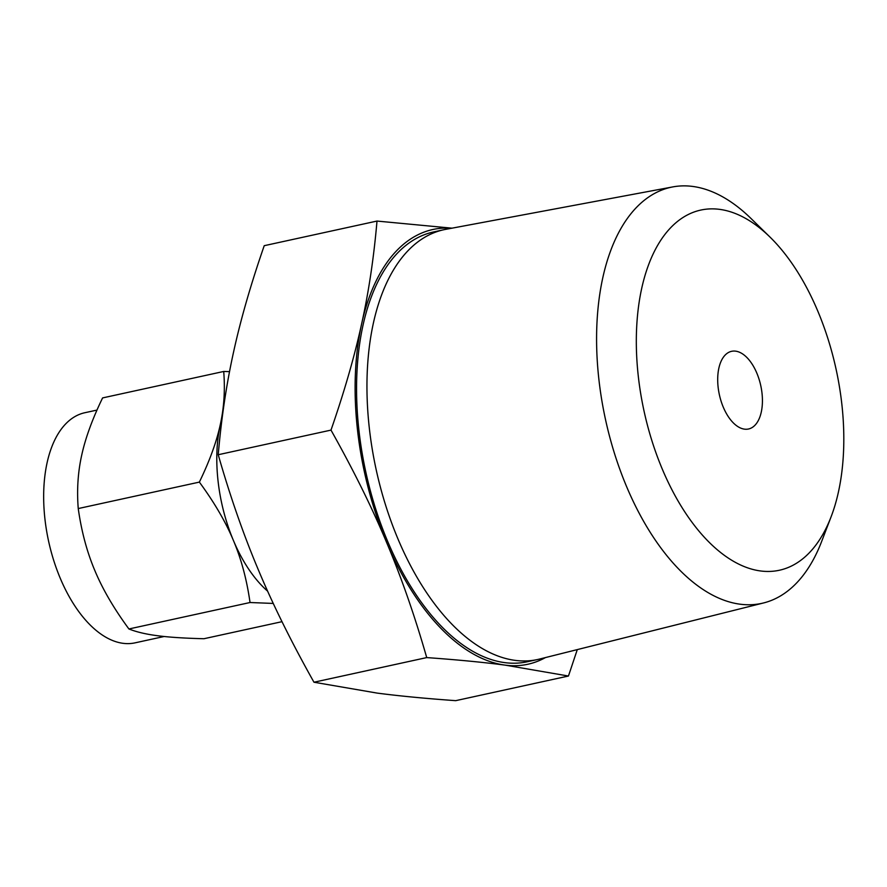 <?xml version="1.0" encoding="UTF-8"?>
<svg xmlns="http://www.w3.org/2000/svg" width="887" height="887" viewBox="0 0 887 887"><rect width="100%" height="100%" fill="white"/><g stroke="black" fill="none" stroke-linecap="round" stroke-linejoin="round"><path stroke-width="1.33" d="M451.694 228.225A222.504 118.614 77.7 0 0 361.619 323.921A222.504 118.614 77.7 0 0 357.605 430.905A222.504 118.614 77.7 0 0 386.488 542.179C371.875 507.32 353.381 469.955 330.995 430.106L218.224 454.732C221.373 418.198 226.495 383.916 233.603 351.884C240.654 319.608 250.855 284.206 264.226 245.688L376.997 221.063L451.993 228.17M831.108 516.777L821.595 541.591A212.935 113.525 -102.3 0 1 763.652 602.927L539.518 659.063A219.943 117.261 -102.3 0 1 537.677 659.496L527.288 661.757A219.943 117.261 -102.3 0 1 359.013 431.093A219.943 117.261 -102.3 0 1 433.41 231.995L443.799 229.733A219.943 117.261 -102.3 0 1 445.662 229.356L672.778 186.913A212.935 113.525 -102.3 0 1 751.023 218.512L770.016 237.095A184.341 98.269 77.7 0 0 638.374 376.92A184.341 98.269 77.7 0 0 724.546 555.473A184.341 98.269 77.7 0 0 831.108 516.777A184.341 98.269 77.7 0 0 841.752 403.385A184.341 98.269 77.7 0 0 770.016 237.095M577.282 649.606L568.456 676.027L505.213 665.139C483.57 662.301 457.404 659.784 426.725 657.589C414.739 615.766 401.323 577.304 386.488 542.179A222.504 118.614 77.7 0 0 505.213 665.139A222.504 118.614 77.7 0 0 545.472 657.566M537.677 659.496A219.943 117.261 -102.3 0 1 369.402 428.82A219.943 117.261 -102.3 0 1 443.799 229.733M330.995 430.106C344.356 391.588 354.567 356.186 361.619 323.921C368.726 291.878 373.848 257.596 376.997 221.063M763.652 602.927A212.935 113.525 -102.3 0 1 598.958 380.035A212.935 113.525 -102.3 0 1 672.778 186.913M218.224 454.732C230.21 496.554 243.626 535.016 258.472 570.141C273.074 605.001 291.568 642.365 313.965 682.225L426.725 657.589M313.965 682.225L377.197 693.102C398.851 695.94 425.017 698.468 455.696 700.663L568.456 676.027M761.988 393.008A39.749 21.188 -102.3 0 1 748.55 428.986A39.749 21.188 -102.3 0 1 718.137 387.297A39.749 21.188 -102.3 0 1 731.575 351.319A39.749 21.188 -102.3 0 1 761.988 393.008M281.988 621.676L203.932 638.729C184.596 638.252 169.195 637.265 157.731 635.746C146.122 634.26 136.509 631.999 128.914 628.972L250.034 602.517C246.797 579.643 241.253 558.943 233.392 540.416A117.771 62.777 77.7 0 0 267.619 591.163M96.971 410.082L84.808 412.732A117.771 62.777 77.7 0 0 44.971 519.338A117.771 62.777 77.7 0 0 135.068 642.842L164.128 636.5M222.293 416.835A117.771 62.777 77.7 0 0 220.231 424.884A117.771 62.777 77.7 0 0 218.113 481.519A117.771 62.777 77.7 0 0 233.392 540.416C225.664 521.889 214.321 502.452 199.364 482.107C209.587 460.996 216.539 441.914 220.231 424.884C224.034 407.865 225.198 390.058 223.712 371.465L102.593 397.919C92.37 419.041 85.418 438.111 81.715 455.142C77.923 472.161 76.759 489.968 78.244 508.561C81.471 531.435 87.026 552.135 94.887 570.663C102.615 589.19 113.957 608.626 128.914 628.972M273.251 603.437L250.034 602.517M223.712 371.465L229.533 371.631M199.364 482.107L78.244 508.561"/></g></svg>
